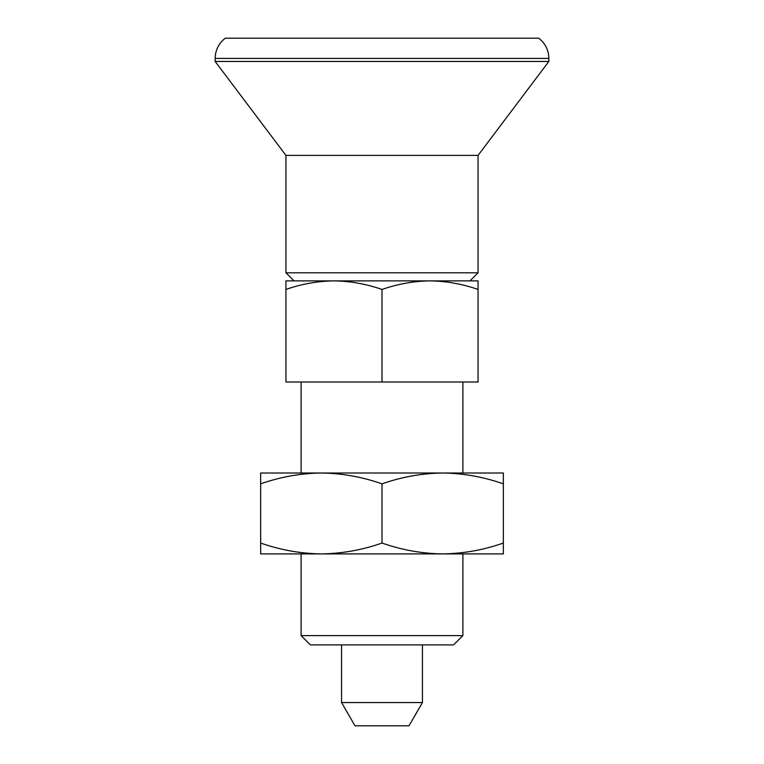 <?xml version="1.0" encoding="UTF-8"?>
<svg xmlns="http://www.w3.org/2000/svg" width="764" height="764" viewBox="0 0 764 764"><rect width="100%" height="100%" fill="white"/><g stroke="black" fill="none" stroke-linecap="round" stroke-linejoin="round"><path stroke-width="1.15" d="M382 483.841C362.193 476.898 341.966 473.288 321.329 473.002C300.644 473.298 280.417 476.908 260.658 483.841L260.658 543.061C280.464 550.004 300.691 553.614 321.329 553.9C342.014 553.604 362.241 549.994 382 543.061C401.807 550.004 422.034 553.614 442.671 553.9C463.356 553.604 483.583 549.994 503.342 543.061L503.342 483.841C483.536 476.898 463.309 473.288 442.671 473.002C421.986 473.298 401.759 476.908 382 483.841L382 543.061M260.658 483.841L260.658 473.002L503.342 473.002L503.342 483.841M260.658 543.061L260.658 553.9L503.342 553.9L503.342 543.061M478.063 289.461L478.063 280.885L430.027 280.885C446.405 281.114 462.421 283.969 478.063 289.461L478.063 382L382 382L382 289.461C397.681 283.969 413.696 281.104 430.027 280.885L333.973 280.885C350.342 281.114 366.357 283.969 382 289.461M285.937 289.461C301.618 283.969 317.633 281.104 333.973 280.885L285.937 280.885L285.937 382L382 382M469.975 280.885L478.063 272.796L285.937 272.796L285.937 155.388L215.152 61.454L215.152 58.427L548.848 58.427L548.848 61.454L215.152 61.454M301.102 635.6L310.413 644.902L453.587 644.902L462.898 635.6L301.102 635.6L301.102 553.9M341.556 702.546L422.444 702.546L409.017 725.8L354.983 725.8L341.556 702.546L341.556 644.902M478.063 272.796L478.063 155.388L285.937 155.388M548.848 58.427C548.647 50.09 545.276 43.357 538.735 38.2L225.265 38.2C218.724 43.357 215.352 50.09 215.152 58.427M462.898 473.002L462.898 382M301.102 473.002L301.102 382M294.025 280.885L285.937 272.796M422.444 702.546L422.444 644.902M478.063 155.388L548.848 61.454M462.898 635.6L462.898 553.9"/></g></svg>
